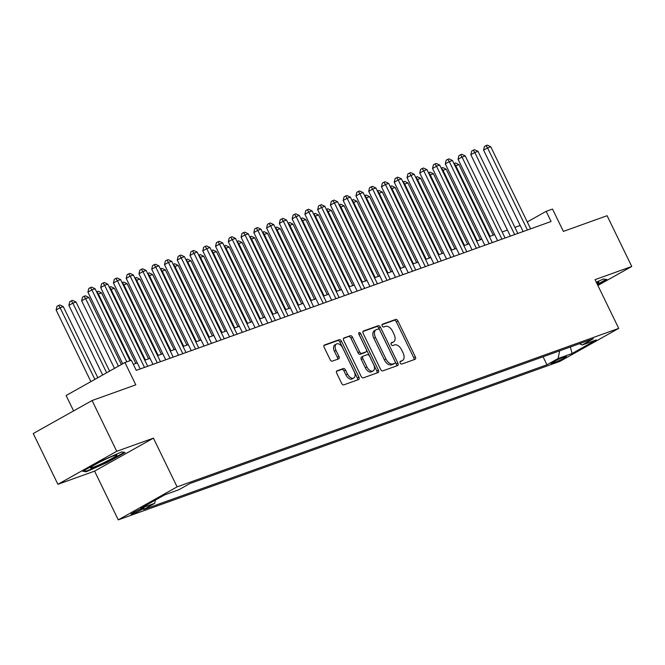 <?xml version="1.0" encoding="UTF-8"?>
<svg xmlns="http://www.w3.org/2000/svg" width="665" height="665" viewBox="0 0 665 665"><rect width="100%" height="100%" fill="white"/><g stroke="black" fill="none" stroke-linecap="round" stroke-linejoin="round"><path stroke-width="1" d="M400.214 362.99A1.554 0.923 60.7 0 0 401.768 364.071L415.076 359.3A2.219 1.322 60.7 0 0 415.193 359.241A2.219 1.322 60.7 0 0 415.359 356.856L397.936 320.971A2.219 1.322 60.7 0 0 395.717 319.433L382.408 324.204A1.554 0.923 60.7 0 0 382.325 324.246A1.554 0.923 60.7 0 0 382.209 325.916A1.554 0.923 60.7 0 0 383.763 326.997L385.484 326.382A7.116 4.223 60.7 0 1 392.591 331.32L394.046 334.312A7.116 4.223 60.7 0 1 393.514 341.951A7.116 4.223 60.7 0 1 393.131 342.126L391.411 342.741A1.554 0.923 60.7 0 0 391.328 342.783A1.554 0.923 60.7 0 0 391.211 344.453A1.554 0.923 60.7 0 0 392.766 345.534L394.486 344.919A7.116 4.223 60.7 0 1 401.594 349.857L403.048 352.849A7.116 4.223 60.7 0 1 402.516 360.488A7.116 4.223 60.7 0 1 402.134 360.663L400.413 361.286A1.554 0.923 60.7 0 0 400.33 361.319A1.554 0.923 60.7 0 0 400.214 362.99M132.451 513.979A7.249 0.582 154.1 0 0 139.825 510.629A7.249 0.582 154.1 0 0 144.056 507.96A7.249 0.582 154.1 0 0 142.626 508.268A7.249 0.582 154.1 0 0 135.253 511.618A7.249 0.582 154.1 0 0 131.022 514.286A7.249 0.582 154.1 0 0 132.451 513.979M337.03 370.804A2.219 1.322 60.7 0 0 336.906 370.862A2.219 1.322 60.7 0 0 336.739 373.248L341.627 383.314A2.219 1.322 60.7 0 0 343.855 384.86L358.635 379.549A2.219 1.322 60.7 0 0 358.751 379.499A2.219 1.322 60.7 0 0 358.917 377.105L341.494 341.228A2.219 1.322 60.7 0 0 339.275 339.682L324.495 344.994A2.219 1.322 60.7 0 0 324.37 345.044A2.219 1.322 60.7 0 0 324.204 347.429L330.114 359.59A2.219 1.322 60.7 0 0 332.334 361.137L338.66 358.867A2.219 1.322 60.7 0 0 338.776 358.809A2.219 1.322 60.7 0 0 338.942 356.423L336.016 350.389A5.943 3.533 60.7 0 1 336.457 344.005A5.943 3.533 60.7 0 1 342.716 347.986L354.187 371.61A5.943 3.533 60.7 0 1 353.747 377.994A5.943 3.533 60.7 0 1 347.487 374.013L345.576 370.081A2.219 1.322 60.7 0 0 343.356 368.535L336.798 370.929M597.885 285.476L631.75 266.474L607.095 215.709L563.38 231.395L552.532 209.059L546.156 211.345L551.086 221.503L136.258 370.372L131.329 360.222L124.945 362.508L66.118 395.509L73.599 410.904M116.724 451.302L57.905 484.303L94.596 471.136L153.424 438.135L116.724 451.302L92.078 400.538L135.793 384.844L124.945 362.508M153.424 438.135L177.09 486.871L618.716 328.385L559.897 361.378L118.262 519.872L177.09 486.871M631.75 266.474L595.05 279.649L618.716 328.385M380.596 369.333A2.219 1.322 60.7 0 0 382.816 370.871L397.595 365.567A2.219 1.322 60.7 0 0 397.72 365.517A2.219 1.322 60.7 0 0 397.886 363.123L380.463 327.247A2.219 1.322 60.7 0 0 378.244 325.7L363.456 331.004A2.219 1.322 60.7 0 0 363.339 331.062A2.219 1.322 60.7 0 0 363.173 333.448L380.596 369.333M378.119 372.558L363.331 377.861A2.219 1.322 60.7 0 1 361.112 376.324L343.689 340.438A2.219 1.322 60.7 0 1 343.855 338.053A2.219 1.322 60.7 0 1 343.971 337.995L350.305 335.725A2.219 1.322 60.7 0 1 352.525 337.271L359.59 351.827A2.219 1.322 60.7 0 0 361.81 353.364L366.008 351.86A2.219 1.322 60.7 0 0 366.124 351.81A2.219 1.322 60.7 0 0 366.29 349.416L358.934 334.271A1.554 0.923 60.7 0 1 359.05 332.6A1.554 0.923 60.7 0 1 360.688 333.639L378.402 370.114A2.219 1.322 60.7 0 1 378.235 372.508A2.219 1.322 60.7 0 1 378.119 372.558M57.905 484.303L33.25 433.53L92.078 400.538M565.075 356.689L562.274 357.704A7.024 0.565 154.1 0 0 555.134 360.945A7.024 0.565 154.1 0 0 551.027 363.531A7.024 0.565 154.1 0 0 552.415 363.231L555.225 362.226A7.024 0.565 154.1 0 0 562.366 358.975A7.024 0.565 154.1 0 0 566.464 356.39A7.024 0.565 154.1 0 0 565.075 356.689M155.402 500.072L154.737 503.28L143.607 509.523L546.946 364.777L558.076 358.535L559.672 350.829M154.737 503.28L140.697 508.318L164.862 494.76L178.902 489.723L190.032 483.48L593.371 338.734L582.241 344.977L596.289 339.94L572.116 353.489L558.076 358.535M94.596 471.136L118.262 519.872M520.18 225.485L514.918 227.38M507.42 230.065L502.15 231.96M494.652 234.645L489.39 236.541M481.892 239.225L476.622 241.121M469.124 243.806L463.862 245.701M456.365 248.394L451.094 250.281M443.597 252.974L438.335 254.861M430.837 257.555L425.567 259.441M418.069 262.135L412.807 264.022M405.309 266.715L400.039 268.602M392.541 271.295L387.279 273.182M379.781 275.875L374.511 277.762M367.014 280.455L361.743 282.342M354.254 285.036L348.984 286.923M341.486 289.616L336.216 291.503M328.726 294.196L323.456 296.083M315.958 298.776L310.688 300.671M303.19 303.356L297.928 305.252M290.43 307.937L285.16 309.832M277.662 312.517L272.401 314.412M264.903 317.097L259.633 318.992M252.135 321.677L246.873 323.572M239.375 326.266L234.105 328.153M226.607 330.846L221.345 332.733M213.847 335.426L208.577 337.313M201.079 340.006L195.818 341.893M188.32 344.586L183.05 346.473M175.552 349.167L170.29 351.053M162.792 353.747L157.522 355.634M150.024 358.327L144.762 360.214M137.264 362.907L133.316 364.32M546.156 211.345L527.262 221.944M543.072 356.789L546.946 364.777M579.439 343.73L582.241 344.977M570.346 346.997L572.116 353.489M597.552 284.795L606.921 279.541L603.463 278.992L596.281 282.176M82.734 471.236L86.192 471.784L107.364 462.399L125.087 452.458L121.62 451.909L100.448 461.302L82.734 471.236M107.14 461.934L107.364 462.399M85.785 470.953L86.192 471.784M400.022 361.743L400.546 361.552A7.116 4.223 60.7 0 0 400.929 361.378L402.516 360.488M393.514 341.951L391.926 342.841A7.116 4.223 60.7 0 1 391.544 343.015L391.02 343.207M413.987 359.69A2.219 1.322 60.7 0 0 413.771 357.745L396.348 321.868A2.219 1.322 60.7 0 0 394.129 320.322L382.018 324.67M396.506 365.958A2.219 1.322 60.7 0 0 396.29 364.013L378.875 328.136A2.219 1.322 60.7 0 0 376.648 326.59L362.957 331.511M394.869 363.273A1.554 0.923 60.7 0 0 394.952 363.231A1.554 0.923 60.7 0 0 395.068 361.56L379.773 330.064A1.554 0.923 60.7 0 0 378.219 328.984L376.398 329.641A7.116 4.223 60.7 0 0 376.016 329.815A7.116 4.223 60.7 0 0 375.492 337.454L385.941 358.984A7.116 4.223 60.7 0 0 393.048 363.921L394.869 363.273L393.273 364.162A1.554 0.923 60.7 0 0 393.356 364.129A1.554 0.923 60.7 0 0 393.439 364.071M374.811 330.53A7.116 4.223 60.7 0 0 374.428 330.704A7.116 4.223 60.7 0 0 373.896 338.344L375.492 337.454M393.273 364.162L391.461 364.819A7.116 4.223 60.7 0 1 384.353 359.873L373.896 338.344M343.473 338.502L350.305 335.725M364.644 352.625A2.219 1.322 60.7 0 1 364.536 352.699A2.219 1.322 60.7 0 1 364.42 352.749L360.222 354.262A2.219 1.322 60.7 0 1 358.003 352.716L350.929 338.161A2.219 1.322 60.7 0 0 348.709 336.623M377.03 372.949A2.219 1.322 60.7 0 0 376.814 371.012L359.1 334.528A1.554 0.923 60.7 0 0 358.892 334.179M366.922 366.922A5.943 3.533 60.7 0 0 373.181 370.904A5.943 3.533 60.7 0 0 373.622 364.52L369.582 356.191A2.219 1.322 60.7 0 0 367.363 354.653L363.165 356.157A2.219 1.322 60.7 0 0 363.048 356.216A2.219 1.322 60.7 0 0 362.882 358.601L366.922 366.922L365.334 367.812A5.943 3.533 60.7 0 0 371.594 371.801L373.181 370.904M362.932 356.282L361.577 357.047A2.219 1.322 60.7 0 0 361.452 357.105A2.219 1.322 60.7 0 0 361.286 359.491L362.882 358.601M365.334 367.812L361.286 359.491M353.747 377.994L352.159 378.892A5.943 3.533 60.7 0 1 345.9 374.902L343.988 370.97A2.219 1.322 60.7 0 0 341.768 369.424L336.523 371.303M336.457 344.005L334.869 344.894A5.943 3.533 60.7 0 0 334.428 351.286L336.016 350.389M337.571 359.258A2.219 1.322 60.7 0 0 337.354 357.313L334.428 351.286M357.546 379.939A2.219 1.322 60.7 0 0 357.329 378.003L339.906 342.118A2.219 1.322 60.7 0 0 337.687 340.58L323.996 345.492M493.222 235.161L458.958 164.596L455.766 165.735L490.03 236.308M453.962 163.582L455.525 162.967L458.958 164.596M454.253 163.424L455.766 165.735L455.168 166.075M527.428 229.99L487.561 147.904L490.753 146.757L530.62 228.843M523.122 231.536L483.588 150.132L487.561 147.904L486.049 145.585L487.32 145.128L490.753 146.757M483.588 150.132L484.461 146.475L486.049 145.585M597.004 283.664A14.721 1.18 154.1 0 0 598.591 282.01A14.721 1.18 154.1 0 0 596.455 282.525M603.421 279.009L606.064 279.425L597.328 284.329M105.727 461.759A14.721 1.18 154.1 0 0 116.749 454.926A14.721 1.18 154.1 0 0 101.695 461.128A14.721 1.18 154.1 0 0 90.523 467.661A14.721 1.18 154.1 0 0 105.727 461.759M121.587 451.926L124.23 452.35L107.065 461.976L86.541 471.069L83.807 470.637M102.061 460.945A11.147 0.889 154.1 0 0 104.338 459.839M480.463 239.741L446.19 169.176L443.006 170.315L477.271 240.888M441.194 168.162L442.765 167.547L446.19 169.176M441.485 168.004L443.006 170.315L442.408 170.656M467.695 244.321L433.43 173.756L430.238 174.895L464.502 245.468M428.435 172.742L429.997 172.127L433.43 173.756M428.726 172.584L430.238 174.895L429.64 175.236M454.935 248.901L420.662 178.336L417.479 179.475L451.743 250.048M415.667 177.322L417.238 176.707L420.662 178.336M415.957 177.164L417.479 179.475L416.88 179.816M442.167 253.481L407.903 182.917L404.711 184.064L438.975 254.629M402.907 181.911L404.47 181.287L407.903 182.917M403.198 181.744L404.711 184.064L404.112 184.396M514.66 234.57L474.802 152.484L477.994 151.337L517.852 233.423M510.354 236.117L470.828 154.712L474.802 152.484L473.281 150.165L474.561 149.708L477.994 151.337M470.828 154.712L471.693 151.055L473.281 150.165M501.9 239.151L462.034 157.065L465.226 155.918L505.084 238.004M497.595 240.697L458.06 159.292L462.034 157.065L460.521 154.745L461.793 154.288L465.226 155.918M458.06 159.292L458.933 155.643L460.521 154.745M489.132 243.731L449.274 161.645L452.466 160.498L492.324 242.592M484.827 245.277L445.301 163.873L449.274 161.645L447.753 159.326L449.033 158.869L452.466 160.498M445.301 163.873L446.165 160.223L447.753 159.326M476.373 248.311L436.506 166.225L439.698 165.078L479.556 247.172M472.059 249.857L432.533 168.453L436.506 166.225L434.993 163.906L436.265 163.449L439.698 165.078M432.533 168.453L433.405 164.804L434.993 163.906M429.407 258.062L395.135 187.497L391.951 188.644L426.215 259.209M390.139 186.491L391.71 185.868L395.135 187.497M390.43 186.325L391.951 188.644L391.353 188.976M463.605 252.891L423.746 170.805L426.938 169.658L466.797 251.752M459.299 254.437L419.773 173.033L423.746 170.805L422.225 168.486L423.505 168.029L426.938 169.658M419.773 173.033L420.637 169.384L422.225 168.486M416.639 262.642L382.375 192.077L379.183 193.224L413.447 263.789M377.379 191.071L378.942 190.448L382.375 192.077M377.67 190.905L379.183 193.224L378.584 193.557M450.845 257.471L410.978 175.385L414.17 174.238L454.029 256.333M446.531 259.018L407.005 177.613L410.978 175.385L409.465 173.066L410.737 172.609L414.17 174.238M407.005 177.613L407.878 173.964L409.465 173.066M403.879 267.222L369.607 196.657L366.423 197.804L400.687 268.369M364.611 195.651L366.182 195.028L369.607 196.657M364.902 195.485L366.423 197.804L365.825 198.137M438.077 262.06L398.219 179.966L401.411 178.819L441.269 260.913M433.771 263.598L394.245 182.193L398.219 179.966L396.697 177.655L397.978 177.189L401.411 178.819M394.245 182.193L395.11 178.544L396.697 177.655M391.111 271.802L356.847 201.237L353.655 202.384L387.919 272.949M351.851 200.232L353.414 199.608L356.847 201.237M352.142 200.065L353.655 202.384L353.057 202.717M425.317 266.64L385.451 184.546L388.643 183.399L428.501 265.493M421.003 268.186L381.477 186.774L385.451 184.546L383.938 182.235L385.21 181.769L388.643 183.399M381.477 186.774L382.35 183.124L383.938 182.235M378.352 276.391L344.079 205.817L340.896 206.965L375.16 277.529M339.084 204.812L340.655 204.188L344.079 205.817M339.374 204.645L340.896 206.965L340.297 207.297M412.549 271.22L372.691 189.126L375.883 187.979L415.741 270.073M408.244 272.766L368.718 191.354L372.691 189.126L371.17 186.815L372.45 186.358L375.883 187.979M368.718 191.354L369.582 187.705L371.17 186.815M365.584 280.971L331.32 210.398L328.128 211.545L362.392 282.11M326.324 209.392L327.887 208.768L331.32 210.398M326.615 209.226L328.128 211.545L327.529 211.877M399.79 275.8L359.923 193.706L363.115 192.559L402.973 274.653M395.476 277.347L355.95 195.934L359.923 193.706L358.41 191.395L359.682 190.938L363.115 192.559M355.95 195.934L356.822 192.285L358.41 191.395M352.824 285.551L318.552 214.978L315.368 216.125L349.632 286.69M313.556 213.972L315.127 213.349L318.552 214.978M313.847 213.806L315.368 216.125L314.769 216.457M387.022 280.381L347.163 198.286L350.355 197.139L390.214 279.234M382.716 281.927L343.19 200.514L347.163 198.286L345.642 195.976L346.922 195.518L350.355 197.139M343.19 200.514L344.054 196.865L345.642 195.976M340.056 290.131L305.792 219.558L302.6 220.705L336.864 291.27M300.796 218.552L302.359 217.929L305.792 219.558M301.087 218.394L302.6 220.705L302.001 221.038M374.262 284.961L334.395 202.867L337.587 201.728L377.446 283.814M369.948 286.507L330.422 205.103L334.395 202.867L332.882 200.556L334.154 200.099L337.587 201.728M330.422 205.103L331.286 201.445L332.882 200.556M361.494 289.541L321.636 207.447L324.828 206.308L364.686 288.394M357.188 291.087L317.662 209.683L321.636 207.447L320.114 205.136L321.394 204.679L324.828 206.308M317.662 209.683L318.527 206.025L320.114 205.136M348.734 294.121L308.868 212.027L312.06 210.888L351.918 292.974M344.42 295.667L304.894 214.263L308.868 212.027L307.355 209.716L308.627 209.259L312.06 210.888M304.894 214.263L305.759 210.606L307.355 209.716M327.296 294.711L293.024 224.138L289.84 225.285L324.104 295.859M288.028 223.132L289.599 222.509L293.024 224.138M288.319 222.975L289.84 225.285L289.242 225.618M314.528 299.292L280.264 228.718L277.072 229.866L311.336 300.439M275.268 227.713L276.831 227.097L280.264 228.718M275.559 227.555L277.072 229.866L276.474 230.198M301.769 303.872L267.496 233.299L264.313 234.446L298.577 305.019M262.5 232.293L264.072 231.678L267.496 233.299M262.791 232.135L264.313 234.446L263.714 234.778M335.966 298.701L296.108 216.607L299.3 215.468L339.158 297.554M331.66 300.248L292.135 218.843L296.108 216.607L294.587 214.296L295.867 213.839L299.3 215.468M292.135 218.843L292.999 215.186L294.587 214.296M289.001 308.452L254.737 237.879L251.545 239.026L285.809 309.599M249.741 236.873L251.304 236.258L254.737 237.879M250.032 236.715L251.545 239.026L250.946 239.367M323.207 303.282L283.34 221.196L286.532 220.049L326.39 302.134M318.892 304.828L279.366 223.423L283.34 221.196L281.827 218.876L283.099 218.419L286.532 220.049M279.366 223.423L280.231 219.766L281.827 218.876M276.241 313.032L241.969 242.467L238.785 243.606L273.049 314.179M236.973 241.453L238.544 240.838L241.969 242.467M237.264 241.295L238.785 243.606L238.186 243.947M310.439 307.862L270.58 225.776L273.772 224.629L313.631 306.715M306.133 309.408L266.607 228.004L270.58 225.776L269.059 223.457L270.339 222.999L273.772 224.629M266.607 228.004L267.471 224.346L269.059 223.457M263.473 317.612L229.209 247.048L226.017 248.186L260.281 318.759M224.213 246.033L225.776 245.418L229.209 247.048M224.496 245.875L226.017 248.186L225.418 248.527M297.679 312.442L257.812 230.356L261.004 229.209L300.863 311.295M293.365 313.988L253.839 232.584L257.812 230.356L256.299 228.037L257.571 227.58L261.004 229.209M253.839 232.584L254.703 228.926L256.299 228.037M250.713 322.193L216.441 251.628L213.249 252.767L247.521 323.34M211.445 250.614L213.016 249.998L216.441 251.628M211.736 250.456L213.249 252.767L212.659 253.107M284.911 317.022L245.053 234.936L248.244 233.789L288.103 315.875M280.605 318.568L241.079 237.164L245.053 234.936L243.531 232.617L244.811 232.16L248.244 233.789M241.079 237.164L241.944 233.515L243.531 232.617M237.945 326.773L203.681 256.208L200.489 257.347L234.753 327.92M198.685 255.194L200.248 254.579L203.681 256.208M198.968 255.036L200.489 257.347L199.891 257.688M272.151 321.602L232.285 239.516L235.476 238.369L275.335 320.464M267.837 323.148L228.311 241.744L232.285 239.516L230.772 237.197L232.043 236.74L235.476 238.369M228.311 241.744L229.176 238.095L230.772 237.197M225.186 331.353L190.913 260.788L187.721 261.935L221.994 332.5M185.917 259.782L187.488 259.159L190.913 260.788M186.208 259.616L187.721 261.935L187.131 262.268M259.383 326.183L219.525 244.097L222.717 242.949L262.575 325.044M255.077 327.729L215.551 246.324L219.525 244.097L218.004 241.777L219.284 241.32L222.717 242.949M215.551 246.324L216.416 242.675L218.004 241.777M212.418 335.933L178.154 265.368L174.962 266.515L209.226 337.08M173.158 264.362L174.72 263.739L178.154 265.368M173.44 264.196L174.962 266.515L174.363 266.848M246.615 330.763L206.757 248.677L209.949 247.53L249.807 329.624M242.309 332.309L202.783 250.904L206.757 248.677L205.244 246.358L206.516 245.9L209.949 247.53M202.783 250.904L203.648 247.255L205.244 246.358M199.658 340.513L165.386 269.948L162.194 271.096L196.466 341.66M160.39 268.943L161.961 268.319L165.386 269.948M160.681 268.776L162.194 271.096L161.603 271.428M186.89 345.093L152.626 274.529L149.434 275.676L183.698 346.241M147.63 273.523L149.193 272.899L152.626 274.529M147.913 273.357L149.434 275.676L148.835 276.008M174.13 349.674L139.858 279.109L136.666 280.256L170.938 350.821M134.862 278.103L136.433 277.48L139.858 279.109M135.153 277.937L136.666 280.256L136.076 280.588M233.856 335.343L193.997 253.257L197.189 252.11L237.048 334.204M229.55 336.889L190.024 255.485L193.997 253.257L192.476 250.938L193.756 250.481L197.189 252.11M190.024 255.485L190.888 251.835L192.476 250.938M221.088 339.931L181.229 257.837L184.421 256.69L224.28 338.784M216.782 341.469L177.256 260.065L181.229 257.837L179.716 255.526L180.988 255.061L184.421 256.69M177.256 260.065L178.12 256.416L179.716 255.526M208.328 344.512L168.469 262.417L171.661 261.27L211.52 343.364M204.022 346.058L164.496 264.645L168.469 262.417L166.948 260.106L168.228 259.641L171.661 261.27M164.496 264.645L165.361 260.996L166.948 260.106M161.362 354.262L127.098 283.689L123.906 284.836L158.17 355.401M122.102 282.683L123.665 282.06L127.098 283.689M122.385 282.517L123.906 284.836L123.308 285.169M195.56 349.092L155.701 266.998L158.893 265.85L198.752 347.945M191.254 350.638L151.728 269.225L155.701 266.998L154.189 264.687L155.46 264.229L158.893 265.85M151.728 269.225L152.593 265.576L154.189 264.687M148.603 358.842L114.33 288.269L111.138 289.416L145.411 359.981M109.334 287.263L110.897 286.64L114.33 288.269M109.625 287.097L111.138 289.416L110.548 289.749M182.8 353.672L142.942 271.578L146.134 270.431L185.992 352.525M178.494 355.218L138.96 273.805L142.942 271.578L141.421 269.267L142.701 268.81L146.134 270.431M138.96 273.805L139.833 270.156L141.421 269.267M135.835 363.423L101.57 292.849L98.378 293.997L130.648 360.463M96.575 291.844L98.137 291.22L101.57 292.849M96.857 291.677L98.378 293.997L97.78 294.329M170.032 358.252L130.174 276.158L133.366 275.011L173.224 357.105M165.726 359.798L126.2 278.386L130.174 276.158L128.661 273.847L129.933 273.39L133.366 275.011M126.2 278.386L127.065 274.736L128.661 273.847M121.379 364.511L88.802 297.43L85.61 298.577L81.637 300.804L114.455 368.393M81.637 300.804L82.51 297.155L84.098 296.266L85.61 298.577L118.428 366.166M84.098 296.266L85.369 295.8L88.802 297.43M157.273 362.832L117.414 280.738L120.606 279.599L160.465 361.685M152.967 364.378L113.432 282.974L117.414 280.738L115.893 278.427L117.173 277.97L120.606 279.599M113.432 282.974L114.305 279.317L115.893 278.427M109.6 371.12L76.043 302.01L72.851 303.157L68.877 305.385L102.676 375.002M68.877 305.385L69.742 301.735L71.33 300.846L72.851 303.157L106.649 372.774M71.33 300.846L72.61 300.381L76.043 302.01M144.505 367.413L104.646 285.318L107.838 284.179L147.697 366.265M140.199 368.959L100.673 287.554L104.646 285.318L103.133 283.007L104.405 282.55L107.838 284.179M100.673 287.554L101.537 283.897L103.133 283.007M97.822 377.728L63.275 306.59L60.083 307.737L56.109 309.965L90.897 381.61M56.109 309.965L56.982 306.316L58.57 305.426L60.083 307.737L94.871 379.374M58.57 305.426L59.842 304.969L63.275 306.59M126.816 361.835L91.886 289.898L95.078 288.76L130.008 360.696M122.692 363.772L87.905 292.135L91.886 289.898L90.365 287.588L91.645 287.13L95.078 288.76M87.905 292.135L88.778 288.477L90.365 287.588M554.71 361.17L555.225 362.226M552.125 362.633L552.415 363.231M400.546 361.552L402.134 360.663M391.544 343.015L393.131 342.126M394.129 320.322L395.717 319.433M396.348 321.868L397.936 320.971M413.771 357.745L415.359 356.856M376.648 326.59L378.244 325.7M378.875 328.136L380.463 327.247M396.29 364.013L397.886 363.123M384.353 359.873L385.941 358.984M391.461 364.819L393.048 363.921M350.929 338.161L352.525 337.271M358.003 352.716L359.59 351.827M360.222 354.262L361.81 353.364M364.42 352.749L366.008 351.86M359.1 334.528L360.688 333.639M376.814 371.012L378.402 370.114M341.768 369.424L343.356 368.535M343.988 370.97L345.576 370.081M345.9 374.902L347.487 374.013M337.354 357.313L338.942 356.423M337.687 340.58L339.275 339.682M339.906 342.118L341.494 341.228M357.329 378.003L358.917 377.105M393.356 364.129L394.952 363.231M374.428 330.704L376.016 329.815M364.536 352.699L366.124 351.81M361.452 357.105L363.048 356.216"/></g></svg>
